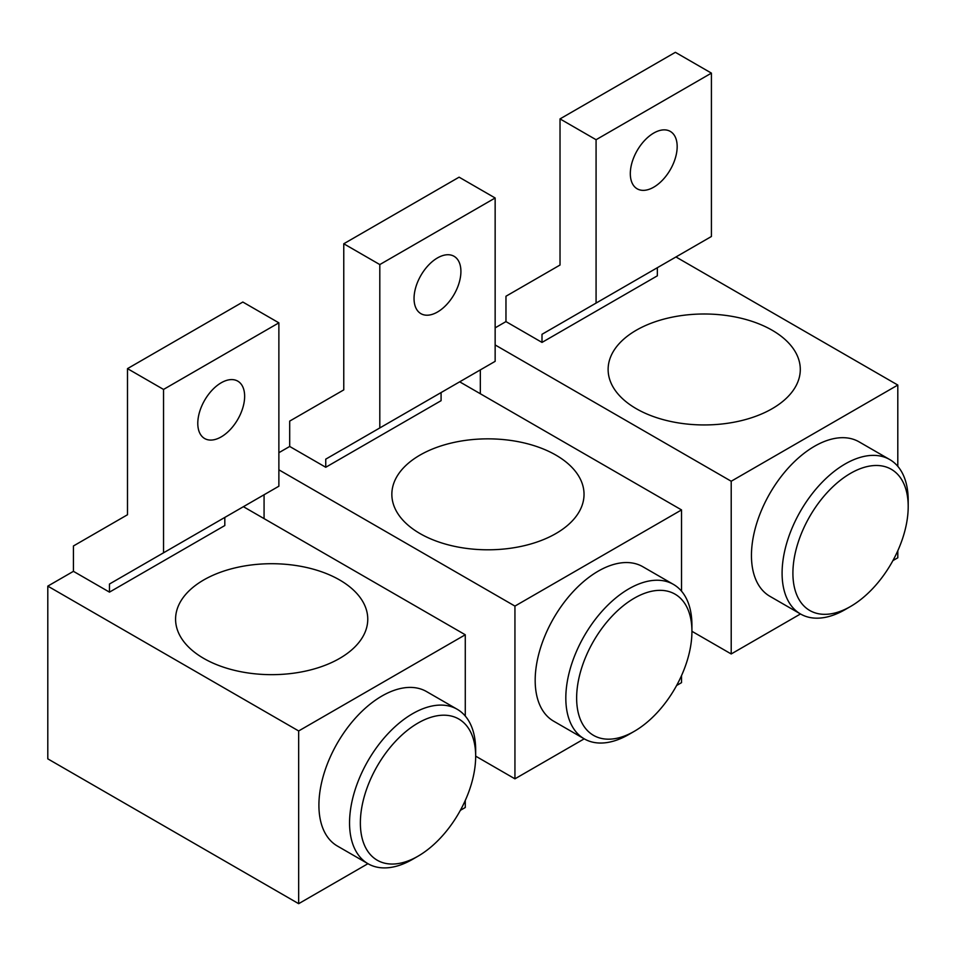 <?xml version="1.0" encoding="UTF-8"?>
<svg xmlns="http://www.w3.org/2000/svg" width="956" height="956" viewBox="0 0 956 956"><rect width="100%" height="100%" fill="white"/><g stroke="black" fill="none" stroke-linecap="round" stroke-linejoin="round"><path stroke-width="1.43" d="M584.212 738.833L514.937 778.829L514.937 606.092L681.532 509.918L681.532 591.19M681.532 675.617L681.532 682.644L676.645 685.464M691.929 631.474L691.929 625.236A89.171 51.481 120 0 0 673.466 584.415L642.826 566.729A89.171 51.481 120 0 0 574.102 590.617A89.171 51.481 120 0 0 535.181 680.361A89.171 51.481 120 0 0 553.655 721.183L584.283 738.869A89.171 51.481 120 0 0 628.881 734.447L634.282 731.328A81.535 47.071 120 0 0 691.929 631.474L691.929 631.474A81.535 47.071 120 0 0 634.282 598.193A81.535 47.071 120 0 0 576.635 698.047A81.535 47.071 120 0 0 634.282 731.328M379.807 427.941L495.148 361.344L495.148 197.988L459.107 177.171L343.766 243.768L343.766 389.893L289.692 421.106L289.692 446.464L325.745 467.269L325.745 459.155L379.807 427.941L379.807 264.573L343.766 243.768M325.745 467.269L441.086 400.684L441.086 392.569L325.745 459.155M414.044 298.499A33.137 19.132 120 0 0 420.915 313.664A33.137 19.132 120 0 0 446.44 304.797A33.137 19.132 120 0 0 460.911 271.444A33.137 19.132 120 0 0 454.04 256.28A33.137 19.132 120 0 0 428.515 265.159A33.137 19.132 120 0 0 414.044 298.499M264.071 494.766L264.071 518.606M278.877 452.702L289.692 446.464M495.148 197.988L379.807 264.573M459.681 381.826L681.532 509.918M475.67 756.148L514.937 778.829M278.877 469.814L514.937 606.092M419.995 533.556A96.09 55.472 0 0 0 524.713 545.577A96.09 55.472 0 0 0 584.032 494.324A96.09 55.472 0 0 0 555.89 455.104A96.09 55.472 0 0 0 451.172 443.07A96.09 55.472 0 0 0 391.852 494.324A96.09 55.472 0 0 0 419.995 533.556M673.466 584.415A89.171 51.481 120 0 0 604.742 608.303A89.171 51.481 120 0 0 565.821 698.047A89.171 51.481 120 0 0 584.283 738.869M800.483 613.967L731.209 653.964L731.209 481.238L897.803 385.053L897.803 466.325M897.803 550.752L897.803 557.778L892.904 560.61M908.2 500.37L908.2 506.62L908.2 500.37A89.171 51.481 120 0 0 889.725 459.549L859.097 441.863A89.171 51.481 120 0 0 790.373 465.751A89.171 51.481 120 0 0 751.452 555.496A89.171 51.481 120 0 0 769.915 596.317L800.554 614.003A89.171 51.481 120 0 0 845.14 609.593L850.553 606.474A81.535 47.071 120 0 0 908.2 506.62L908.2 506.62A81.535 47.071 120 0 0 850.553 473.34A81.535 47.071 120 0 0 792.906 573.182A81.535 47.071 120 0 0 850.553 606.474M596.078 303.076L711.419 236.491L711.419 73.122L675.378 52.317L560.025 118.903L560.025 265.027L505.963 296.24L505.963 321.598L542.004 342.415L542.004 334.301L596.078 303.076L596.078 139.719L560.025 118.903M542.004 342.415L657.346 275.818L657.346 267.704L542.004 334.301M630.315 173.634A33.137 19.132 120 0 0 637.174 188.81A33.137 19.132 120 0 0 662.711 179.931A33.137 19.132 120 0 0 677.171 146.591A33.137 19.132 120 0 0 670.311 131.414A33.137 19.132 120 0 0 644.774 140.293A33.137 19.132 120 0 0 630.315 173.634M480.33 369.9L480.33 393.752M495.148 327.848L505.963 321.598M711.419 73.122L596.078 139.719M675.952 256.961L897.803 385.053M691.929 631.295L731.209 653.964M495.148 344.949L731.209 481.238M636.266 408.69A96.09 55.472 0 0 0 740.984 420.724A96.09 55.472 0 0 0 800.292 369.47A96.09 55.472 0 0 0 772.149 330.238A96.09 55.472 0 0 0 667.443 318.217A96.09 55.472 0 0 0 608.124 369.47A96.09 55.472 0 0 0 636.266 408.69M889.725 459.549A89.171 51.481 120 0 0 821.013 483.449A89.171 51.481 120 0 0 782.092 573.182A89.171 51.481 120 0 0 800.554 614.003M367.952 863.686L298.666 903.683L298.666 730.958L465.273 634.772L465.273 716.044M465.273 800.471L465.273 807.497L460.374 810.33M475.67 756.339L475.67 750.102A89.171 51.481 120 0 0 457.195 709.268L426.555 691.582A89.171 51.481 120 0 0 357.843 715.47A89.171 51.481 120 0 0 318.91 805.215A89.171 51.481 120 0 0 337.384 846.036L368.024 863.734A89.171 51.481 120 0 0 412.61 859.313L418.011 856.194A81.535 47.071 120 0 0 475.67 756.339A81.535 47.071 120 0 0 418.011 723.059A81.535 47.071 120 0 0 360.364 822.913A81.535 47.071 120 0 0 418.011 856.194M163.536 552.807L278.877 486.21L278.877 322.841L242.836 302.036L127.495 368.634L127.495 514.746L73.433 545.972L73.433 571.33L109.474 592.134L109.474 584.02L163.536 552.807L163.536 389.439L127.495 368.634M109.474 592.134L224.815 525.537L224.815 517.423L109.474 584.02M197.784 423.365A33.137 19.132 120 0 0 204.644 438.529A33.137 19.132 120 0 0 230.181 429.65A33.137 19.132 120 0 0 244.64 396.31A33.137 19.132 120 0 0 237.781 381.145A33.137 19.132 120 0 0 212.244 390.012A33.137 19.132 120 0 0 197.784 423.365M73.433 571.33L47.8 586.124L47.8 758.849L298.666 903.683M278.877 322.841L163.536 389.439M243.41 506.692L465.273 634.772M47.8 586.124L298.666 730.958M203.736 658.409A96.09 55.472 0 0 0 308.441 670.443A96.09 55.472 0 0 0 367.761 619.189A96.09 55.472 0 0 0 339.619 579.957A96.09 55.472 0 0 0 234.901 567.936A96.09 55.472 0 0 0 175.581 619.189A96.09 55.472 0 0 0 203.736 658.409M457.195 709.268A89.171 51.481 120 0 0 388.483 733.168A89.171 51.481 120 0 0 349.549 822.913A89.171 51.481 120 0 0 368.024 863.734"/></g></svg>
